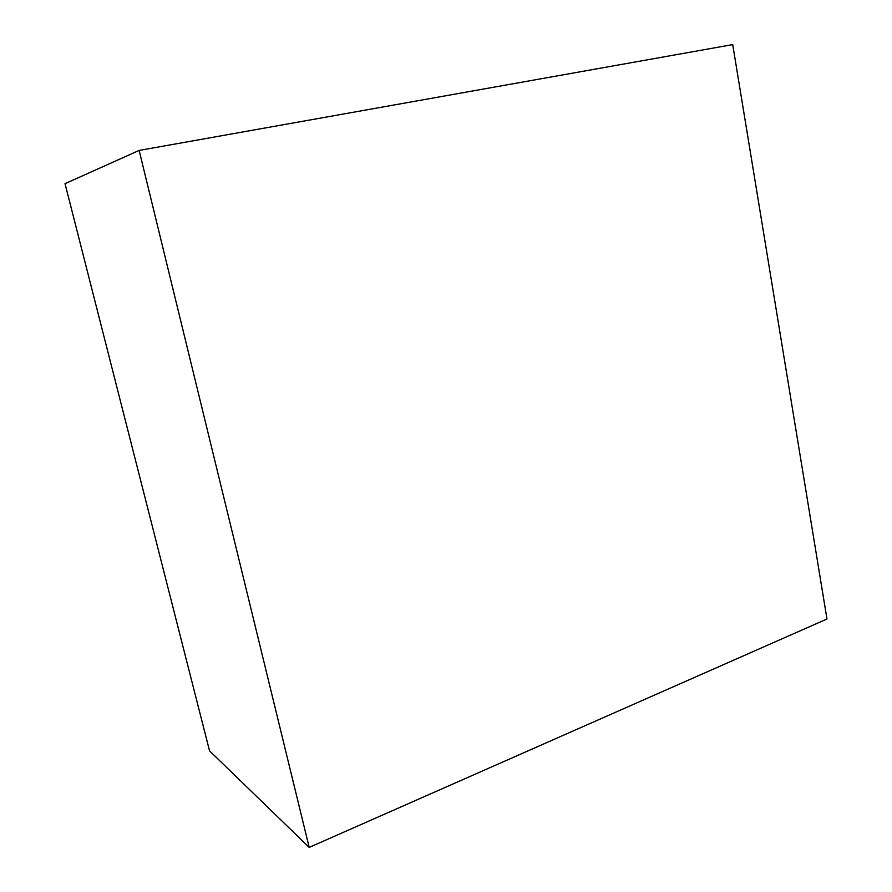 <?xml version="1.0" encoding="UTF-8"?>
<svg xmlns="http://www.w3.org/2000/svg" width="892" height="892" viewBox="0 0 892 892"><rect width="100%" height="100%" fill="white"/><g stroke="black" fill="none" stroke-linecap="round" stroke-linejoin="round"><path stroke-width="1.34" d="M826.973 619.003L732.711 44.6L139.141 150.436L309.201 847.4L826.973 619.003L309.201 847.4L209.542 750.852L309.201 847.4L139.141 150.436L65.027 183.663L139.141 150.436L732.711 44.6L826.973 619.003M209.542 750.852L65.027 183.663L209.542 750.852"/></g></svg>
